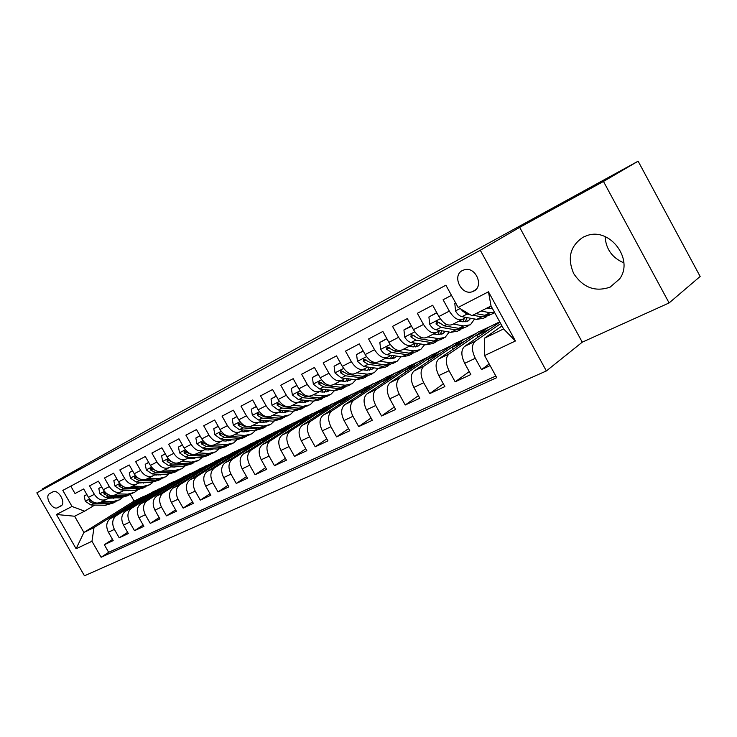 <?xml version="1.0" encoding="UTF-8"?>
<svg xmlns="http://www.w3.org/2000/svg" width="737" height="737" viewBox="0 0 737 737"><rect width="100%" height="100%" fill="white"/><g stroke="black" fill="none" stroke-linecap="round" stroke-linejoin="round"><path stroke-width="1.11" d="M583.087 237.203C570.162 245.983 567.039 258.116 573.727 273.611C583.142 287.725 595.284 292.221 610.162 287.108L619.642 278.881C634.271 259.424 609.729 227.005 586.974 235.6L583.087 237.203M623.834 262.842C612.198 257.858 605.952 249.115 605.086 236.614M462.431 270.497C451.541 275.73 461.528 296.21 472.684 291.585L473.753 291.124C484.154 286.435 475.927 266.683 464.771 269.65L462.431 270.497M669.104 302.944L700.15 276.467L638.122 161.191L603.474 181.449L519.677 227.374L480.284 250.239L546.366 370.951L582.258 342.18L669.104 302.944L603.474 181.449M480.284 250.239L36.85 492.841L84.46 575.809L546.366 370.951M36.85 492.841L80.278 468.152L42.313 488.953L42.654 489.543M42.313 488.953L147.566 430.049L638.122 161.191M451.468 295.344L443.084 299.766L449.33 311.115L438.883 316.514C443.434 323.718 447.939 326.362 452.426 324.455L462.016 319.609M438.883 316.514L432.674 305.238L417.354 313.308L423.499 324.446L413.429 329.651C417.916 336.717 422.421 339.278 426.944 337.334L436.147 332.682M413.429 329.651L407.321 318.587L392.545 326.371L398.588 337.306L388.878 342.318C393.3 349.246 397.796 351.733 402.365 349.762L411.209 345.294M388.878 342.318L382.862 331.457L368.601 338.965L374.562 349.707L365.183 354.543C369.55 361.342 374.037 363.746 378.634 361.756L387.137 357.463M365.183 354.543L359.26 343.884L345.496 351.134L351.365 361.683L342.3 366.353C346.611 373.033 351.079 375.363 355.713 373.346L363.885 369.219M342.3 366.353L336.477 355.879L323.175 362.88L328.951 373.244L320.199 377.768C324.446 384.318 328.905 386.575 333.557 384.548L341.424 380.568M320.199 377.768L314.45 367.477L301.599 374.239L307.283 384.428L298.826 388.795C303.018 395.235 307.458 397.427 312.129 395.382L319.711 391.55M298.826 388.795L293.169 378.68L280.733 385.23L286.334 395.244L278.144 399.463C282.289 405.792 286.711 407.92 291.401 405.866L298.697 402.172L302.382 402.54L309.043 400.716M278.144 399.463L272.57 389.523L260.539 395.861L266.057 405.7L258.134 409.79C262.225 416.009 266.628 418.082 271.327 416.009L278.365 412.453M258.134 409.79L252.644 400.016L240.99 406.151L246.434 415.834L238.751 419.795C242.795 425.903 247.181 427.921 251.888 425.839L258.669 422.412M238.751 419.795L233.343 410.177L222.049 416.119L227.42 425.645L219.976 429.487C223.974 435.493 228.332 437.456 233.049 435.364L239.589 432.057M219.976 429.487L214.642 420.016L203.698 425.783L208.986 435.162L201.772 438.883C205.724 444.789 210.054 446.696 214.78 444.595L221.1 441.408M201.772 438.883L196.512 429.56L185.899 435.152L191.123 444.383L184.121 447.985C188.027 453.799 192.339 455.659 197.065 453.559L203.163 450.473M184.121 447.985L178.934 438.819L168.635 444.236L173.785 453.329L166.995 456.829C170.855 462.55 175.139 464.356 179.865 462.256L185.761 459.271M166.995 456.829L161.873 447.792L151.886 453.052L156.963 462.007L150.376 465.406C154.18 471.035 158.446 472.804 163.172 470.694L168.865 467.811M150.376 465.406L145.318 456.507L135.617 461.62L140.629 470.436L134.226 473.744C137.994 479.28 142.232 481.003 146.958 478.893L152.458 476.111M134.226 473.744L129.242 464.973L119.818 469.939L124.765 478.626L118.546 481.832C122.259 487.295 126.478 488.972 131.195 486.862L136.52 484.163M118.546 481.832L113.618 473.2L104.461 478.018L109.343 486.586L103.3 489.7C106.976 495.08 111.167 496.71 115.875 494.601L121.034 492.003M103.3 489.7L98.436 481.187L89.536 485.876L94.354 494.315C98.003 499.649 102.185 501.261 106.893 499.152L109.352 497.65M146.985 497.678L146.58 496.968L159.155 489.073L153.075 491.782L110.366 518.553C106.331 521.833 105.686 526.393 108.413 532.234L113.194 540.589L104.313 544.717L112.521 539.41M159.035 488.852L116.326 515.66C112.291 518.94 111.646 523.528 114.392 529.396L119.201 537.807L127.63 532.335M119.201 537.807L128.33 533.56L123.494 525.085C120.721 519.161 121.356 514.555 125.391 511.257L168.1 484.402L174.227 481.39L131.508 508.281L125.391 511.257M177.829 482.671L177.396 481.887L189.953 473.955L183.531 476.821L140.831 503.749C136.796 507.065 136.188 511.727 138.998 517.733L143.899 526.338L134.512 530.695L143.171 525.057M193.905 474.849L193.444 474.029L205.992 466.079L199.395 469.027L156.714 496.038C152.688 499.364 152.098 504.08 154.954 510.17L159.92 518.894L150.256 523.39L159.164 517.567M210.441 466.816L209.953 465.95L222.482 457.981L215.701 461.012L173.057 488.087C169.031 491.441 168.478 496.204 171.371 502.385L176.41 511.248L166.461 515.863L175.618 509.847M227.447 458.543L226.932 457.64L239.442 449.653L232.468 452.776L189.888 479.916C185.871 483.279 185.337 488.097 188.285 494.37L193.38 503.362L183.135 508.115L192.56 501.906M244.96 450.04L244.417 449.082L256.891 441.085L249.714 444.3L207.217 471.487C203.209 474.868 202.712 479.741 205.697 486.107L210.874 495.246L200.317 500.147L210.008 493.716M262.989 441.279L262.418 440.265L274.846 432.26L267.467 435.576L225.08 462.808C221.082 466.208 220.612 471.136 223.652 477.594L228.894 486.871L218.014 491.929L227.991 485.278M281.562 432.269L280.963 431.191L293.344 423.185L285.744 426.603L243.486 453.863C239.507 457.281 239.064 462.265 242.16 468.824L247.475 478.249L236.255 483.454L246.527 476.581M300.705 422.974L300.07 421.84L312.396 413.825L304.565 417.354L262.473 444.641C258.512 448.068 258.107 453.108 261.248 459.768L266.637 469.349L255.066 474.72L265.652 467.599M320.448 413.393L319.775 412.186L332.037 404.18L323.967 407.819L282.068 435.116C278.125 438.561 277.757 443.665 280.954 450.427L286.426 460.164L274.477 465.71L285.385 458.322M340.816 403.526L340.098 402.236L352.286 394.24L343.967 397.989L302.29 425.286C298.384 428.741 298.052 433.909 301.304 440.781L306.85 450.685L294.514 456.406L305.763 448.741M361.839 393.337L361.084 391.973L373.18 383.977L364.594 387.855L323.184 415.134C319.305 418.598 319.01 423.83 322.318 430.813L327.947 440.883L315.206 446.797L326.804 438.837M383.553 382.816L382.743 381.37L394.737 373.392L385.884 377.399L344.778 404.65C340.927 408.123 340.678 413.411 344.05 420.514L349.762 430.758L336.588 436.875L348.555 428.593M405.986 371.964L405.12 370.407L417.004 362.457L407.865 366.602L367.1 393.798C363.286 397.28 363.092 402.632 366.519 409.864L372.323 420.283L358.698 426.612L371.052 417.999M429.174 360.752L428.261 359.085L440.017 351.153L430.565 355.446L390.195 382.577C386.428 386.059 386.289 391.485 389.781 398.837L395.668 409.44L381.563 415.99L394.323 407.017M453.172 349.154L452.186 347.376L463.794 339.471L454.038 343.912L414.102 370.951C410.38 374.451 410.297 379.933 413.862 387.413L419.841 398.22L405.239 405L418.413 395.649M478 337.168L476.95 335.252L488.401 327.394L478.304 331.991L438.874 358.919C435.208 362.42 435.18 367.975 438.81 375.584L444.89 386.593L429.754 393.613L443.37 383.848M499.87 322.097L464.54 346.445C460.938 349.946 460.984 355.575 464.678 363.323L470.851 374.534L455.162 381.821L469.248 371.614M449.33 311.115C453.9 318.384 458.414 321.065 462.882 319.167L465.655 317.352M423.499 324.446C428.013 331.576 432.518 334.165 437.023 332.24L439.796 330.443M398.588 337.306C403.038 344.29 407.543 346.805 412.094 344.842L414.839 343.073M374.562 349.707C378.947 356.561 383.443 358.993 388.031 357.012L390.767 355.262M351.365 361.683C355.695 368.408 360.172 370.766 364.787 368.758L367.505 367.026M328.951 373.244C333.225 379.85 337.684 382.135 342.327 380.117L345.036 378.403M307.283 384.428C311.511 390.905 315.952 393.134 320.613 391.089L323.303 389.394M286.334 395.244C290.507 401.61 294.929 403.765 299.609 401.711L302.281 400.034M266.057 405.7C270.175 411.955 274.579 414.056 279.286 411.992L281.93 410.334M246.434 415.834C250.497 421.979 254.882 424.024 259.59 421.942L262.225 420.302M227.42 425.645C231.427 431.689 235.794 433.678 240.52 431.587L243.127 429.966M208.986 435.162C212.956 441.104 217.295 443.029 222.021 440.938L224.619 439.335M191.123 444.383C195.038 450.224 199.359 452.103 204.085 450.003L206.664 448.418M173.785 453.329C177.654 459.077 181.956 460.911 186.682 458.81L189.243 457.235M156.963 462.007C160.786 467.673 165.07 469.451 169.796 467.35L172.329 465.784M140.629 470.436C144.406 476.01 148.662 477.751 153.388 475.641L155.903 474.094M124.765 478.626C128.496 484.117 132.724 485.812 137.451 483.702L139.947 482.173M109.343 486.586C113.037 491.994 117.238 493.643 121.955 491.533L124.433 490.022M57.79 507.636L60.876 506.024C66.597 503.518 58.499 488.907 52.99 491.809L49.72 493.56C44.063 496.176 52.272 510.695 57.689 507.682L61.825 505.25M501.989 325.966L484.292 338.292L503.611 328.923L491.045 306.002L471.873 315.676L458.119 307.44L445.894 285.201L62.82 490.4L72.023 506.466L84.626 511.174L94.677 505.075M458.119 307.44L488.465 291.797L515.43 340.991L484.587 355.575L496.738 377.666L101.116 557.264L91.959 541.271L76.114 548.761L56.463 514.49L72.023 506.466M500.69 323.598L475.079 341.323L464.54 346.445M488.244 327.108L449.026 353.981L438.874 358.919M463.647 339.195L423.904 366.188L414.102 370.951M439.86 350.876L399.657 377.97L390.195 382.577M416.856 362.18L376.238 389.357L367.1 393.798M394.59 373.125L353.613 400.348L344.778 404.65M373.033 383.71L331.733 410.979L323.184 415.134M352.139 393.973L310.572 421.269L302.29 425.286M331.89 403.922L290.083 431.228L282.068 435.116M312.258 413.577L270.239 440.864L262.473 444.641M293.206 422.937L251.013 450.206L243.486 453.863M274.708 432.02L232.376 459.271L225.08 462.808M256.752 440.846L214.301 468.05L207.217 471.487M239.304 449.413L196.761 476.572L189.888 479.916M222.353 457.741L179.727 484.845L173.057 488.087M205.863 465.848L163.19 492.887L156.714 496.038M189.824 473.725L147.133 500.69L140.831 503.749M104.313 544.717L108.661 552.317L495.835 376.017M475.079 341.323C471.496 344.824 471.569 350.48 475.291 358.293L481.51 369.587L490.105 365.598M455.162 381.821L449.045 370.739C445.388 363.065 445.388 357.482 449.026 353.981M429.754 393.613L423.729 382.733C420.145 375.207 420.21 369.688 423.904 366.188M405.239 405L399.307 394.313C395.787 386.916 395.907 381.462 399.657 377.97M381.563 415.99L375.732 405.497C372.277 398.22 372.443 392.839 376.238 389.357M358.698 426.612L352.949 416.294C349.559 409.146 349.78 403.83 353.613 400.348M336.588 436.875L330.922 426.741C327.597 419.703 327.864 414.452 331.733 410.979M315.206 446.797L309.623 436.838C306.352 429.911 306.666 424.724 310.572 421.269M294.514 456.406L289.015 446.604C285.799 439.796 286.149 434.664 290.083 431.228M274.477 465.71L269.06 456.074C265.891 449.367 266.287 444.3 270.239 440.864M255.066 474.72L249.723 465.24C246.609 458.635 247.042 453.623 251.013 450.206M236.255 483.454L230.985 474.121C227.926 467.617 228.387 462.67 232.376 459.271M218.014 491.929L212.818 482.735C209.805 476.332 210.294 471.44 214.301 468.05M200.317 500.147L195.185 491.091C192.219 484.78 192.744 479.944 196.761 476.572M183.135 508.115L178.078 499.207C175.157 492.989 175.71 488.207 179.727 484.845M166.461 515.863L161.467 507.084C158.593 500.957 159.164 496.222 163.19 492.887M150.256 523.39L145.327 514.73C142.499 508.696 143.098 504.016 147.133 500.69M134.512 530.695L129.648 522.164C126.856 516.213 127.473 511.579 131.508 508.281M70.789 486.134L75.017 493.523L83.677 488.963L88.477 497.355C92.107 502.652 96.28 504.246 100.978 502.137L105.962 499.612M84.626 511.174L74.612 516.232L83.907 532.464L94.004 527.563L91.959 541.271M130.357 494.49L134.116 501.096L83.907 532.464L76.114 548.761M134.116 501.096L144.24 496.121L94.004 527.563M127.87 490.123L128.201 490.713M132.172 504.882L131.794 504.209L144.24 496.121M144.369 496.342L151.002 493.081M159.155 489.073L166.028 485.701M162.195 490.271L161.781 489.534L174.227 481.39M174.347 481.611L181.468 478.12M189.953 473.955L197.332 470.335M205.992 466.079L213.638 462.32M222.482 457.981L230.405 454.084M239.442 449.653L247.66 445.618M256.891 441.085L265.421 436.894M274.846 432.26L283.699 427.911M293.344 423.185L302.538 418.662M312.396 413.825L321.949 409.136M332.037 404.18L341.959 399.307M352.286 394.24L362.604 389.173M373.18 383.977L383.903 378.707M394.737 373.392L405.903 367.91M417.004 362.457L428.63 356.745M440.017 351.153L452.122 345.211M463.794 339.471L476.415 333.281M488.401 327.394L499.723 321.829M108.661 552.317L101.116 557.264M131.794 504.209L138.427 500.967M481.51 369.587L489.193 363.949M146.58 496.968L153.453 493.606M161.781 489.534L168.902 486.052M177.396 481.887L184.775 478.276M193.444 474.029L201.1 470.289M209.953 465.95L217.894 462.062M226.932 457.64L235.167 453.605M244.417 449.082L252.966 444.899M262.418 440.265L271.29 435.926M280.963 431.191L290.185 426.677M300.07 421.84L309.651 417.142M319.775 412.186L329.734 407.312M340.098 402.236L350.462 397.169M361.084 391.973L371.863 386.695M382.743 381.37L393.963 375.87M405.12 370.407L416.81 364.686M428.261 359.085L440.431 353.124M452.186 347.376L464.881 341.157M476.95 335.252L490.188 328.766M484.587 355.575L484.292 338.292M74.612 516.232L56.463 514.49M488.465 291.797L491.045 306.002M515.43 340.991L503.611 328.923M519.677 227.374L582.258 342.18M86.911 494.61L84.165 496.038L85.326 501.335L90.983 505.002L105.363 505.278L113.406 502.929M113.314 498.332L113.774 497.761M102.443 501.4L112.669 501.611L119.606 499.833L122.185 497.797M125.944 490.814L126.11 490.068M108.339 498.267L115.893 497.825M86.828 494.481L84.165 496.038M94.391 502.579L89.159 499.806L89.269 501.501L93.737 503.601L108.127 503.887L115.11 502.072M117.957 500.663L109.877 503.012L99.513 502.8M101.715 486.927L98.786 488.447L99.937 493.827L105.64 497.558L120.076 497.908L128.22 495.54M128.1 490.833L128.634 490.142M117.321 493.873L127.593 494.149L134.539 492.38L137.202 490.243M140.905 483.076L141.08 482.21M123.254 490.741L131.149 490.216M101.632 486.788L98.786 488.447M109.656 495.163L103.88 492.252L103.981 493.974L108.468 496.121L122.922 496.48L129.942 494.665M132.89 493.21L124.719 495.577L114.263 495.319M116.934 479.013L113.83 480.635L114.972 486.098L120.711 489.912L135.203 490.335L143.439 487.94M143.3 483.131L143.899 482.311M132.623 486.134L142.932 486.466L149.897 484.716L152.642 482.486M156.281 475.116L156.456 474.121M138.593 483.002L146.755 482.403M116.861 478.875L113.83 480.635M125.253 487.479L119.016 484.476L119.099 486.236L123.623 488.438L138.132 488.871L145.189 487.056M148.238 485.545L139.984 487.94L129.399 487.618M145.594 482.367L145.023 482.919M132.596 470.879L129.297 472.592L130.431 478.156L136.216 482.044L150.763 482.551L159.091 480.128M158.925 475.199L159.588 474.25M148.358 478.184L158.704 478.571L165.687 476.839L168.515 474.499M172.08 466.917L172.255 465.839M154.365 475.043L162.647 474.435M132.522 470.74L129.297 472.592M141.228 479.566L134.595 476.48L134.659 478.267L139.21 480.524L153.766 481.04L160.869 479.234M164.029 477.668L155.673 480.091L144.949 479.695M161.394 474.324L160.712 475.006M161.772 474.748L162.269 474.352M148.727 462.504L145.207 464.328L146.341 469.985L152.163 473.946L166.765 474.536L175.185 472.095M174.991 467.037L175.719 465.95M164.554 469.994L174.936 470.446L181.928 468.732L184.849 466.272M188.331 458.478L188.442 457.723M170.597 466.853L174.393 467.028L179.266 466.106M148.644 462.357L145.207 464.328M157.7 471.413L150.615 468.253L150.67 470.077L155.24 472.38L169.851 472.988L176.991 471.183M180.27 469.561L171.813 472.012L160.924 471.542M177.645 466.033L176.843 466.871M177.939 466.604L178.594 466.079M165.328 453.881L161.596 455.816L162.711 461.565L168.58 465.609L183.227 466.3L191.749 463.831M191.528 458.635L192.311 457.391M181.228 461.565L191.638 462.081L198.64 460.395L201.652 457.806M187.309 458.423L191.076 458.617L196.217 457.603M165.245 453.734L161.596 455.816M174.733 463.029L167.115 459.777L167.142 461.648L171.749 463.997L186.406 464.706L193.582 462.9M196.982 461.224L188.423 463.693L177.295 463.149M194.347 457.502L193.444 458.488M194.586 458.23L195.379 457.557M182.426 444.991L178.474 447.046L179.579 452.905L185.484 457.032L200.178 457.815L208.801 455.319M208.543 449.985L209.372 448.575M198.4 452.887L208.838 453.476L215.84 451.809L218.944 449.091M204.508 449.745L208.249 449.966L213.656 448.833M182.343 444.844L178.474 447.046M192.431 454.407L190.828 454.314L184.112 451.053L184.121 452.96L188.746 455.374L203.449 456.166L210.662 454.37M214.191 452.638L205.531 455.134L193.997 454.489M211.547 448.704L210.533 449.865M211.712 449.616L212.661 448.778M200.059 435.834L195.858 438.018L196.945 443.978L202.896 448.188L217.627 449.073L226.36 446.558M226.066 441.058L226.932 439.492M216.088 443.941L226.554 444.604L233.565 442.965L236.761 440.1M222.233 440.809L225.946 441.048L231.602 439.805M199.976 435.687L195.858 438.018M231.915 443.785L223.145 446.309L208.405 445.397L201.616 442.062L201.606 444.006L206.268 446.484L221.008 447.387L228.249 445.59M229.244 439.639L228.138 440.975M229.354 440.735L230.451 439.722M218.235 426.391L213.785 428.704L214.854 434.775L220.842 439.077L235.619 440.072L244.454 437.529M244.113 431.864L245.016 430.104M234.32 434.719L244.813 435.466L251.824 433.853L255.122 430.823M240.511 431.596L244.177 431.864L250.092 430.482M218.152 426.244L213.785 428.704M250.175 434.673L241.303 437.225L226.517 436.193L219.663 432.803L219.635 434.784L224.315 437.317L239.092 438.331L246.37 436.544M247.475 430.288L246.269 431.818M247.531 431.578L248.765 430.39M236.982 416.654L232.266 419.104L233.325 425.286L239.35 429.68L254.154 430.786L263.109 428.225M262.713 422.375L263.634 420.422M253.132 425.212L263.643 426.041L270.645 424.457L274.044 421.26M259.332 422.098L262.98 422.393L269.143 420.873M236.899 416.497L232.266 419.104M269.005 425.277L260.023 427.856L245.209 426.714L238.281 423.241L238.226 425.267L242.934 427.865L257.738 428.989L265.053 427.211M266.25 420.634L264.961 422.375M266.269 422.144L267.642 420.753M256.338 406.603L251.335 409.201L252.376 415.493L258.447 419.989L273.27 421.214L282.335 418.625M281.884 412.582L282.824 410.417M272.533 415.401L283.063 416.322L290.065 414.774L293.556 411.384M278.724 412.296L282.372 412.628L288.784 410.96M256.255 406.446L251.335 409.201M288.425 415.585L279.323 418.192L264.491 416.921L257.489 413.374L257.406 415.447L262.142 418.109L276.974 419.362L284.316 417.593M285.597 410.666L284.233 412.628M285.587 412.416L287.098 410.804M276.329 396.22L271.023 398.975L272.045 405.387L278.153 409.984L293.004 411.338L302.179 408.722M301.654 402.466L302.594 400.062M292.561 405.276L303.1 406.29L310.093 404.779L313.686 401.177M276.237 396.055L271.023 398.975M308.462 405.59L299.25 408.215L284.39 406.815L277.324 403.194L277.204 405.313L281.967 408.049L296.818 409.431L304.188 407.672M305.551 400.366L304.114 402.568M305.523 402.374L307.163 400.523M296.974 385.497L291.355 388.408L292.359 394.949L298.503 399.657L313.363 401.149L320.346 399.657L322.659 398.505M322.051 392.02L322.917 389.643M313.253 394.82L323.801 395.926L330.775 394.452L334.469 390.628M319.351 391.734L323.046 392.13L329.936 390.131M296.882 385.331L291.355 388.408M329.144 395.262L326.795 396.442L319.812 397.925L304.952 396.386L297.803 392.683L297.665 394.848L302.446 397.658L317.315 399.178L324.704 397.418M326.132 389.707L324.63 392.185M326.104 392.001L327.864 389.901M318.32 374.405L312.368 377.501L313.345 384.17L319.536 388.979L334.405 390.619L341.369 389.173L343.82 387.948M343.101 381.222L343.81 379.177M334.626 384.005L345.174 385.221L352.129 383.793L355.925 379.712M340.706 380.937L344.391 381.37L350.222 380.181L351.512 379.177M318.227 374.239L312.368 377.501M350.517 384.603L348.021 385.847L341.065 387.284L326.196 385.598L318.974 381.812L318.799 384.032L323.607 386.916L338.476 388.583L345.893 386.842M347.367 378.68L345.828 381.444M347.367 381.287L349.227 378.901M340.402 362.936L334.091 366.215L335.04 373.014L341.268 377.943L356.137 379.739L363.074 378.33L365.672 377.04M364.852 370.048L365.395 368.371M356.736 372.83L367.275 374.156L374.203 372.775L378.09 368.417M362.77 369.781L366.455 370.26L372.268 369.099L373.797 367.855M340.31 362.77L334.091 366.215M372.6 373.585L369.956 374.903L363.019 376.294L348.159 374.451L340.863 370.573L340.651 372.848L345.478 375.806L360.347 377.63L367.781 375.898M369.292 367.266L367.726 370.343M369.329 370.214L371.282 367.523M363.249 351.07L356.57 354.534L357.491 361.48L363.756 366.529L378.606 368.491L385.525 367.127L388.279 365.755M387.321 358.486L387.708 357.196M379.601 361.268L390.131 362.715L397.031 361.388L401.002 356.726M385.598 358.237L389.283 358.762L395.06 357.648L396.828 356.128M363.157 350.895L356.57 354.534M395.437 362.18L392.637 363.581L385.727 364.926L370.877 362.917L363.516 358.947L363.258 361.277L368.113 364.318L382.964 366.307L390.417 364.594M391.927 355.427L390.361 358.855M392.038 358.762L394.074 355.731M366.022 359.849L363.258 361.277M386.916 338.771L379.831 342.456L380.725 349.541C382.521 352.535 384.622 354.257 387.017 354.718L401.858 356.846L408.74 355.547L411.651 354.092M410.546 346.501L410.822 345.487M403.277 349.301L413.789 350.876L420.643 349.605L424.696 344.612M409.219 346.298L412.895 346.86L418.644 345.791L420.634 343.976M386.814 338.596L379.831 342.456M419.067 350.388L416.101 351.871L409.228 353.161L394.396 350.978L386.962 346.906L386.667 349.301L391.531 352.433L406.363 354.589L413.835 352.894M415.327 343.147L413.77 346.961M415.53 346.906L417.63 343.506M389.744 348.076L389.164 347.717L386.667 349.301M411.578 326.298L403.931 329.936L404.788 337.178C406.612 340.227 408.722 341.996 411.117 342.484L425.922 344.805L432.766 343.553L435.853 342.014M434.563 334.082L434.738 333.4M427.792 336.91L438.275 338.615L445.093 337.408L449.202 332.046M433.678 333.935L437.345 334.543L443.057 333.529L445.268 331.374M411.338 325.855L403.931 329.936M443.527 338.182L440.385 339.757L433.559 340.982L418.763 338.605L411.246 334.432L410.905 336.892L415.797 340.116L430.592 342.465L438.073 340.78M439.455 330.664L437.999 334.635M439.851 334.635L441.979 330.812M414.286 335.842L413.383 335.317L410.905 336.892M437.225 313.501L436.571 312.976L428.906 316.965L429.726 324.363C431.578 327.468 433.697 329.282 436.083 329.808L450.851 332.323L457.64 331.143L460.92 329.503M453.2 324.059L463.656 325.92L470.418 324.768L474.573 319.001M459.022 321.12L462.679 321.783L468.345 320.816L470.759 318.292M436.755 312.645L428.906 316.965M468.87 325.542L465.535 327.2L458.764 328.361L444.015 325.791L439.114 322.456L436.424 321.507L436.037 324.031L440.938 327.348L455.687 329.9L463.168 328.232M467.083 321.452L468.345 320.816M464.338 318.218L463.085 321.848M465.038 321.912L467.175 317.629M439.694 323.119L438.478 322.474L436.037 324.031M455.706 303.045L454.803 303.506L455.586 311.078C457.465 314.238 459.593 316.109 461.979 316.67L476.692 319.388L483.426 318.273L486.89 316.542M481.077 311.032L489.958 312.746L494.656 312.589M486.816 308.13L492.436 308.545M472.804 315.206L481.703 316.882L489.184 315.233M494.693 312.654L491.607 314.192L484.891 315.289L475.991 313.594M489.819 306.62L489.073 308.573M491.137 308.72L491.911 307.587M461.648 309.558L462.09 310.692L467.009 314.119L470.298 314.736M455.659 302.971L454.803 303.506M116.326 515.66L110.366 518.553M114.392 529.396L108.413 532.234M475.291 358.293L464.678 363.323M449.045 370.739L438.81 375.584M423.729 382.733L413.862 387.413M399.307 394.313L389.781 398.837M375.732 405.497L366.519 409.864M352.949 416.294L344.05 420.514M330.922 426.741L322.318 430.813M309.623 436.838L301.304 440.781M289.015 446.604L280.954 450.427M269.06 456.074L261.248 459.768M249.723 465.24L242.16 468.824M230.985 474.121L223.652 477.594M212.818 482.735L205.697 486.107M195.185 491.091L188.285 494.37M178.078 499.207L171.371 502.385M161.467 507.084L154.954 510.17M145.327 514.73L138.998 517.733M129.648 522.164L123.494 525.085M94.354 494.315L88.477 497.355M89.592 498.995L85.289 501.206M108.127 503.887L105.363 505.278M112.669 501.611L109.877 503.012M93.737 503.601L90.983 505.002M90.918 500.506L89.269 501.501M104.424 491.367L99.91 493.689M122.922 496.48L120.076 497.908M127.593 494.149L124.719 495.577M108.468 496.121L105.64 497.558M105.667 492.952L103.981 493.974M119.68 483.527L114.944 485.969M138.132 488.871L135.203 490.335M142.932 486.466L139.984 487.94M123.623 488.438L120.711 489.912M120.84 485.186L119.099 486.236M135.378 475.457L130.403 478.018M153.766 481.04L150.763 482.551M158.704 478.571L155.673 480.091M139.21 480.524L136.216 482.044M136.446 477.189L134.659 478.267M151.536 467.157L146.313 469.847M169.851 472.988L166.765 474.536M174.936 470.446L171.813 472.012M155.24 472.38L152.163 473.946M152.504 468.962L150.67 470.077M168.174 458.598L162.684 461.426M186.406 464.706L183.227 466.3M191.638 462.081L188.423 463.693M171.749 463.997L168.58 465.609M169.04 460.496L167.142 461.648M185.319 449.791L179.542 452.758M203.449 456.166L200.178 457.815M208.838 453.476L205.531 455.134M188.746 455.374L185.484 457.032M186.065 451.772L184.121 452.96M202.988 440.708L196.917 443.831M221.008 447.387L217.627 449.073M226.554 444.604L223.145 446.309M206.268 446.484L202.896 448.188M208.921 445.13L208.405 445.397M203.615 442.78L201.606 444.006M221.201 431.348L214.826 434.627M239.092 438.331L235.619 440.072M244.813 435.466L241.303 437.225M224.315 437.317L220.842 439.077M227.18 435.862L226.517 436.193M221.699 433.522L219.635 434.784M239.995 421.693L233.297 425.129M257.738 428.989L254.154 430.786M263.643 426.041L260.023 427.856M242.934 427.865L239.35 429.68M246.011 426.299L245.209 426.714M240.354 423.959L238.226 425.267M259.387 411.716L252.349 415.336M276.974 419.362L273.27 421.214M283.063 416.322L279.323 418.192M262.142 418.109L258.447 419.989M265.449 416.433L264.491 416.921M259.599 414.102L257.406 415.447M279.415 401.425L272.017 405.23M296.818 409.431L293.004 411.338M303.1 406.29L299.25 408.215M281.967 408.049L278.153 409.984M285.523 406.244L284.39 406.815M279.47 403.913L277.204 405.313M300.106 390.794L292.331 394.792M317.315 399.178L313.363 401.149M323.801 395.926L319.812 397.925M302.446 397.658L298.503 399.657M306.251 395.723L304.952 396.386M299.996 393.401L297.665 394.848M321.498 379.795L313.317 384.005M338.476 388.583L334.405 390.619M345.174 385.221L341.065 387.284M323.607 386.916L319.536 388.979M327.689 384.843L326.196 385.598M321.212 382.531L318.799 384.032M343.626 368.426L335.022 372.848M360.347 377.63L356.137 379.739M367.275 374.156L363.019 376.294M345.478 375.806L341.268 377.943M349.854 373.585L348.159 374.451M343.147 371.291L340.651 372.848M366.519 356.653L357.463 361.305M382.964 366.307L378.606 368.491M390.131 362.715L385.727 364.926M368.113 364.318L363.756 366.529M372.784 361.95L370.877 362.917M390.232 344.465L380.697 349.366M406.363 354.589L401.858 356.846M413.789 350.876L409.228 353.161M391.531 352.433L387.017 354.718M396.534 349.891L394.396 350.978M414.802 331.834L404.76 337.002M430.592 342.465L425.922 344.805M438.275 338.615L433.559 340.982M415.797 340.116L411.117 342.484M421.14 337.399L418.763 338.605M440.275 318.743L429.699 324.179M455.687 329.9L450.851 332.323M463.656 325.92L458.764 328.361M440.938 327.348L436.083 329.808M446.65 324.446L444.015 325.791M460.035 308.591L455.558 310.885M481.703 316.882L476.692 319.388M489.958 312.746L484.891 315.289M467.009 314.119L461.979 316.67M462.799 310.24L462.09 310.692M475.78 289.65L472.684 291.585M61.844 505.232L57.689 507.682M195.554 457.898L196.153 457.594M212.744 449.266L213.601 448.833M230.441 440.367L231.575 439.796M248.673 431.2L250.046 430.519M267.476 421.757L268.848 421.067M286.868 412.011L288.231 411.329M306.878 401.96L308.241 401.278M327.532 391.577L328.886 390.896M348.868 380.854L350.222 380.181M370.923 369.771L372.268 369.099M393.733 358.311L395.06 357.648M417.326 346.454L418.644 345.791M441.749 334.183L443.057 333.529"/></g></svg>
